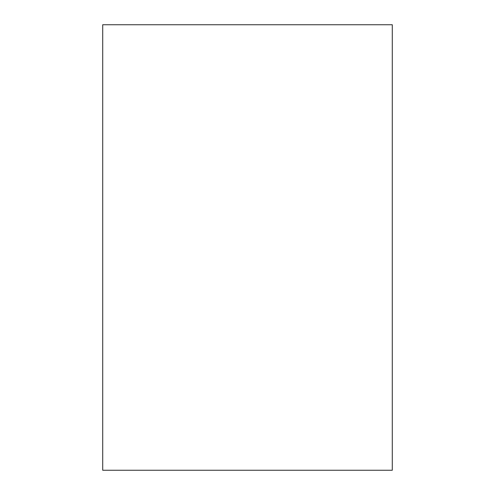 <?xml version="1.0" encoding="UTF-8"?>
<svg xmlns="http://www.w3.org/2000/svg" width="495" height="495" viewBox="0 0 495 495"><rect width="100%" height="100%" fill="white"/><g stroke="black" fill="none" stroke-linecap="round" stroke-linejoin="round"><path stroke-width="0.74" d="M392.288 24.75L102.713 24.75L102.713 470.25L392.288 470.25L392.288 24.75"/></g></svg>
